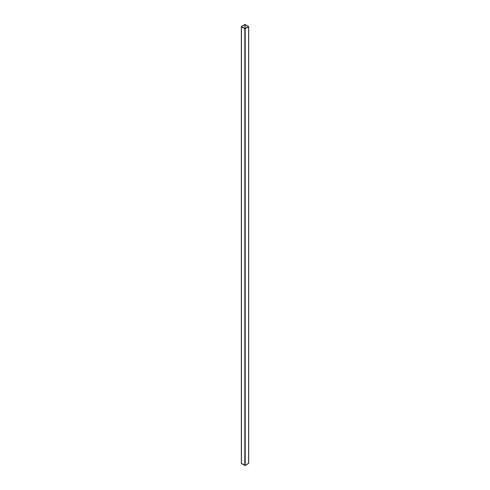 <?xml version="1.0" encoding="UTF-8"?>
<svg xmlns="http://www.w3.org/2000/svg" width="490" height="490" viewBox="0 0 490 490"><rect width="100%" height="100%" fill="white"/><g stroke="black" fill="none" stroke-linecap="round" stroke-linejoin="round"><path stroke-width="0.73" d="M248.467 26.656L245.061 24.616L245.061 28.622L241.509 26.607L245.037 24.604L248.491 26.631L244.939 28.622L244.939 24.616L245.061 28.622L248.467 26.656M241.331 463.35L245.19 465.457L245.19 28.696L244.81 28.696L248.669 26.589L245.055 24.5L241.331 26.589L244.81 28.696L244.81 465.457L248.669 463.35M245.19 465.457L245.19 28.696L248.595 26.73L248.595 463.491L245.19 465.457M241.405 463.271L241.331 26.619L244.81 24.543L248.669 26.619L248.595 463.271M241.405 463.491L241.405 26.73L244.81 28.696L244.81 465.457L241.405 463.491M244.939 28.622L244.939 24.616L241.509 26.619L244.939 28.622M248.669 26.619L248.669 463.381M241.331 26.619L241.331 463.381"/></g></svg>
